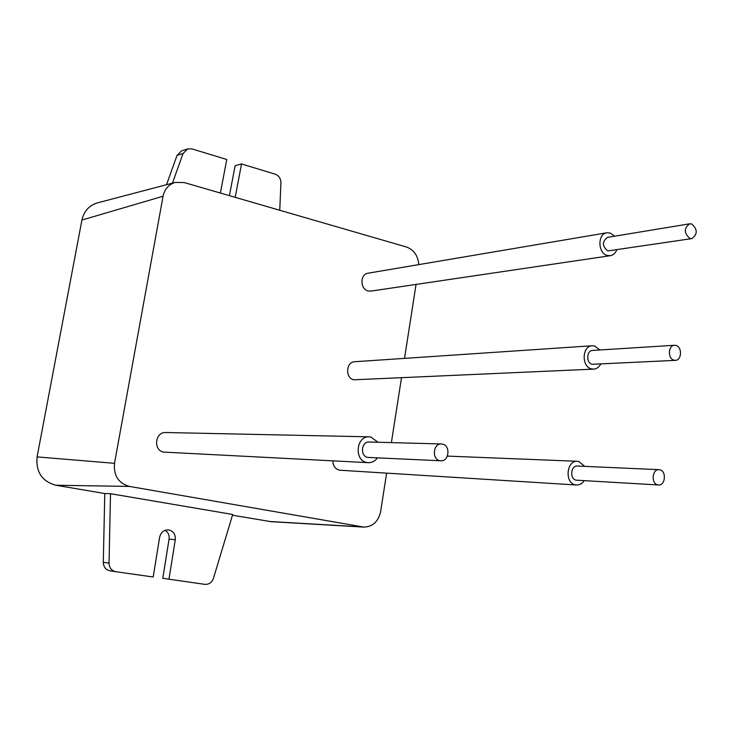 <?xml version="1.0" encoding="UTF-8"?>
<svg xmlns="http://www.w3.org/2000/svg" width="733" height="733" viewBox="0 0 733 733"><rect width="100%" height="100%" fill="white"/><g stroke="black" fill="none" stroke-linecap="round" stroke-linejoin="round"><path stroke-width="1.1" d="M657.794 484.889L658.472 484.98C665.436 485.759 666.682 470.916 659.764 469.771L659.004 469.661C652.068 468.946 650.877 483.798 657.794 484.889M659.004 469.661L577.366 466.041C570.686 465.363 569.504 479.153 576.165 480.17L658.472 484.98M439.919 460.672L440.835 460.782C449.192 461.579 450.713 445.426 442.42 444.097L441.367 443.969C433.056 443.291 431.655 459.408 439.919 460.672M441.367 443.969L369.157 442.008C361.259 441.376 359.894 456.238 367.746 457.41L440.835 460.782M674.021 360.196L675.386 360.352C681.827 360.416 682.322 346.828 675.945 345.435L674.497 345.28C668.084 345.28 667.644 358.858 674.021 360.196M674.497 345.28L592.64 350.429C586.455 350.438 585.997 363.064 592.145 364.301L675.386 360.352M689.863 238.417L691.851 238.601C697.715 234.276 697.679 229.411 691.741 223.996L689.68 223.812C683.862 228.183 683.926 233.057 689.863 238.417M689.68 223.812L607.639 237.345C602.004 241.45 602.05 245.986 607.776 250.943L691.851 238.601M377.962 442.246L370.962 437.033L369.212 436.831C356.082 435.851 353.865 460.599 366.94 462.514L368.314 462.679C371.979 462.761 375.012 461.167 377.422 457.914M369.212 436.831L165.786 432.516C154.947 431.755 153.005 450.603 163.78 452.105L368.314 462.679M584.76 466.362L578.749 461.46L577.476 461.295C566.352 460.214 564.419 483.184 575.515 484.861L576.559 484.999C579.629 485.09 582.176 483.652 584.21 480.683M332.855 460.865C333.029 465.867 335.21 468.983 339.397 470.183L576.559 484.999M599.887 349.971L594.665 345.994L592.291 345.756C582.002 345.811 581.269 366.857 591.513 368.891L593.657 369.12C596.662 368.882 599.017 367.196 600.712 364.081M592.291 345.756L354.726 361.726C345.839 361.836 345.078 378.246 353.902 379.795L593.657 369.12M614.639 236.191L610.241 233.03L606.887 232.773C597.459 233.754 597.679 253.087 607.153 255.432L610.305 255.689C613.2 255.157 615.335 253.27 616.7 250.035M606.887 232.773L368.067 273.198C359.894 274.096 359.958 289.223 368.158 290.937L370.88 291.102L610.305 255.689M418.772 264.613C417.975 255.652 413.898 249.788 406.522 247.021L184.166 182.544L175.16 182.425C168.672 184.469 164.641 189.077 163.065 196.242L114.504 463.311C113.468 475.57 118.453 483.276 129.457 486.428L363.87 527.1C372.74 526.78 378.329 521.594 380.638 511.542L386.621 473.179M391.385 442.613L401.473 377.88M404.515 358.382L416.051 284.422M115.695 571.676L109.923 570.787C105.726 569.761 103.527 566.93 103.298 562.303L109.043 563.118L110.518 493.703L232.709 514.474L213.477 578.245C211.864 582.543 208.987 584.577 204.855 584.357L162.772 578.3L169.076 539.14C169.506 535.237 168.196 532.286 165.145 530.298M166.538 184.698L177.029 155.405L181.564 150.861L187.611 148.927L191.918 148.9L226.781 159.482L220.376 193.045M175.16 182.425L97.251 202.94C89.05 205.515 83.938 211.214 81.922 220.047L37.09 456.906C35.752 471.924 42.001 481.37 55.836 485.237L104.782 493.538L110.518 493.703M232.489 515.217L271.21 521.694L363.87 527.1M235.192 197.342L241.524 163.954L275.132 174.142C278.888 175.627 280.812 178.559 280.922 182.938L279.749 210.261M187.611 148.927L183.039 153.509L177.029 155.405M172.457 183.14L183.039 153.509M229.42 195.665L235.119 165.713L241.524 163.954M109.043 563.118C109.272 567.791 111.498 570.64 115.722 571.685L153.188 577.008L159.629 537.262C160.848 532.378 163.752 529.913 168.352 529.867C173.3 530.912 175.618 534.201 175.288 539.726L168.947 579.253M103.298 562.303L104.782 493.538M269.396 521.475L362.459 526.926M55.836 485.237L129.457 486.428M37.09 456.906L114.504 463.311M81.922 220.047L163.065 196.242M169.076 539.14L175.288 539.726M115.722 571.685L109.923 570.787M577.476 461.295L447.387 456.1"/></g></svg>
